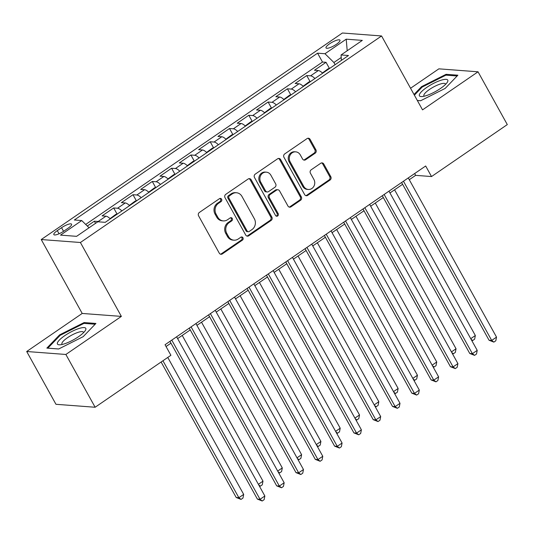 <?xml version="1.0" encoding="UTF-8"?>
<svg xmlns="http://www.w3.org/2000/svg" width="534" height="534" viewBox="0 0 534 534"><rect width="100%" height="100%" fill="white"/><g stroke="black" fill="none" stroke-linecap="round" stroke-linejoin="round"><path stroke-width="0.8" d="M221.603 199.209A1.715 1.549 94.3 0 0 219.474 198.668L199.342 212.472A2.45 2.216 94.3 0 0 198.595 215.843L219.274 253.149A2.45 2.216 94.3 0 0 222.318 253.924L242.449 240.113A1.715 1.549 94.3 0 0 241.775 236.956A1.715 1.549 94.3 0 0 240.841 237.216L238.237 238.998A7.83 7.089 94.3 0 1 233.972 240.18A7.83 7.089 94.3 0 1 228.499 236.529L226.776 233.418A7.83 7.089 94.3 0 1 229.159 222.631L231.769 220.842A1.715 1.549 94.3 0 0 231.095 217.685A1.715 1.549 94.3 0 0 230.161 217.939L227.551 219.728A7.83 7.089 94.3 0 1 223.285 220.902A7.83 7.089 94.3 0 1 217.812 217.251L216.09 214.147A7.83 7.089 94.3 0 1 218.479 203.354L221.083 201.565A1.715 1.549 94.3 0 0 221.603 199.209M223.285 220.902L222.231 220.822A7.83 7.089 94.3 0 1 216.757 217.171L215.028 214.067A7.83 7.089 94.3 0 1 217.418 203.274L220.021 201.485A1.715 1.549 94.3 0 0 219.868 198.468M220.462 254.184A2.45 2.216 94.3 0 0 221.256 253.844L241.395 240.033A1.715 1.549 94.3 0 0 241.241 237.023M233.972 240.18L232.911 240.1A7.83 7.089 94.3 0 1 227.437 236.449L225.715 233.338A7.83 7.089 94.3 0 1 228.105 222.551L230.708 220.762A1.715 1.549 94.3 0 0 230.554 217.745M329.605 43.795A7.977 1.996 -29 0 0 326.014 47.92A7.977 1.996 -29 0 0 336.38 44.309A7.977 1.996 -29 0 0 339.971 40.184A7.977 1.996 -29 0 0 329.605 43.795M315.167 153.205A2.45 2.216 94.3 0 0 315.914 149.834L310.114 139.367A2.45 2.216 94.3 0 0 307.07 138.593L284.709 153.925A2.45 2.216 94.3 0 0 283.961 157.303L304.64 194.603A2.45 2.216 94.3 0 0 307.684 195.377L330.045 180.045A2.45 2.216 94.3 0 0 330.793 176.674L323.784 164.031A2.45 2.216 94.3 0 0 320.74 163.257L311.168 169.819A2.45 2.216 94.3 0 0 310.428 173.19L313.899 179.457A6.548 5.927 94.3 0 1 313.872 186.299A6.548 5.927 94.3 0 1 308.338 189.463A6.548 5.927 94.3 0 1 303.759 186.413L290.149 161.855A6.548 5.927 94.3 0 1 290.176 155.014A6.548 5.927 94.3 0 1 295.709 151.85A6.548 5.927 94.3 0 1 300.288 154.9L302.558 158.992A2.45 2.216 94.3 0 0 305.602 159.766L315.167 153.205L314.112 153.125A2.45 2.216 94.3 0 0 314.853 149.754L309.053 139.287A2.45 2.216 94.3 0 0 307.864 138.259M422.534 109.864L478.037 71.803L507.3 124.589L431.525 176.554L425.671 165.994L165.053 344.73L170.907 355.29L95.132 407.255L65.869 354.469L121.372 316.402L80.407 242.503L381.57 35.965L422.534 109.864M251.18 179.784A2.45 2.216 94.3 0 0 248.136 179.01L225.775 194.343A2.45 2.216 94.3 0 0 225.028 197.713L245.707 235.02A2.45 2.216 94.3 0 0 248.751 235.794L271.112 220.462A2.45 2.216 94.3 0 0 271.859 217.091L251.18 179.784L250.119 179.704A2.45 2.216 94.3 0 0 248.937 178.67M255.239 174.137L277.6 158.798A2.45 2.216 94.3 0 1 280.644 159.573L301.323 196.879A2.45 2.216 94.3 0 1 300.582 200.25L291.01 206.812A2.45 2.216 94.3 0 1 287.966 206.044L279.582 190.912A2.45 2.216 94.3 0 0 276.539 190.137L270.191 194.489A2.45 2.216 94.3 0 0 269.443 197.867L278.174 213.613A1.715 1.549 94.3 0 1 276.719 216.237A1.715 1.549 94.3 0 1 275.517 215.436L254.498 177.508A2.45 2.216 94.3 0 1 255.239 174.137M329.398 68.372L326.034 62.311L314.453 70.254L318.317 70.548L310.594 75.841A9.972 3.438 55.6 0 1 314.933 78.518M310.094 81.615L306.73 75.548L295.148 83.498L299.013 83.785L291.29 89.085A9.972 3.438 55.6 0 1 295.629 91.761M290.783 94.852L287.425 88.791L275.844 96.734L279.703 97.028L271.986 102.321A9.972 3.438 55.6 0 1 276.325 104.998M271.479 108.095L268.121 102.027L256.534 109.977L260.398 110.264L252.675 115.564A9.972 3.438 55.6 0 1 257.021 118.241M252.175 121.331L248.811 115.271L237.229 123.214L241.094 123.508L233.371 128.801A9.972 3.438 55.6 0 1 237.717 131.477M232.871 134.575L229.507 128.507L217.925 136.45L221.79 136.744L214.067 142.044A9.972 3.438 55.6 0 1 218.406 144.721M213.567 147.811L210.202 141.75L198.621 149.694L202.486 149.987L194.763 155.281A9.972 3.438 55.6 0 1 199.102 157.957M194.256 161.054L190.898 154.987L179.317 162.93L183.175 163.224L175.459 168.524A9.972 3.438 55.6 0 1 179.798 171.2M174.952 174.291L171.594 168.23L160.006 176.173L163.871 176.467L156.148 181.76A9.972 3.438 55.6 0 1 160.494 184.437M155.648 187.534L152.29 181.467L140.702 189.41L144.567 189.703L136.844 194.997A9.972 3.438 55.6 0 1 141.19 197.673M136.344 200.771L132.979 194.71L121.398 202.653L125.263 202.947L117.54 208.24A9.972 3.438 55.6 0 1 121.885 210.917M117.039 214.014L113.675 207.946L102.094 215.89L105.959 216.183A9.972 3.438 55.6 0 1 110.298 218.86M63.873 231.109L68.125 228.198A7.73 1.936 -29 0 0 71.603 224.2A7.73 1.936 -29 0 0 61.557 227.704L57.312 230.615A7.73 1.936 -29 0 0 53.834 234.613A7.73 1.936 -29 0 0 63.873 231.109M80.407 242.503L41.238 239.539L342.401 33.001L381.57 35.965M326.034 62.311L322.489 62.044L317.57 53.173L74.326 219.995L81.735 220.555L89.078 227.771M317.57 53.173L324.986 53.734L346.219 39.169L362.312 40.39L341.072 54.949L348.488 55.509L105.238 222.331L97.829 221.77L76.589 236.335L60.502 235.12L81.735 220.555M95.559 223.325L94.371 221.189L98.236 221.477A9.972 3.438 55.6 0 1 99.604 221.904M113.675 207.946L117.54 208.24M132.979 194.71L136.844 194.997M152.29 181.467L156.148 181.76M171.594 168.23L175.459 168.524M190.898 154.987L194.763 155.281M210.202 141.75L214.067 142.044M229.507 128.507L233.371 128.801M248.811 115.271L252.675 115.564M268.121 102.027L271.986 102.321M287.425 88.791L291.29 89.085M306.73 75.548L310.594 75.841M322.489 62.044L85.687 224.44M94.371 221.189L87.309 226.029M341.213 57.485L333.897 62.498L335.112 64.681M121.372 316.402L82.203 313.445L26.7 351.505L65.869 354.469M26.7 351.505L55.963 404.291L95.132 407.255M478.037 71.803L438.868 68.839L410.559 88.257M82.203 313.445L41.238 239.539M409.278 179.724L415.646 175.352L431.525 176.554M166.047 346.526L170.947 343.168M177.615 338.596L190.251 329.925M196.919 325.36L209.562 316.689M216.223 312.116L228.866 303.445M235.527 298.88L248.17 290.209M254.831 285.637L267.474 276.972M274.142 272.4L286.778 263.729M293.446 259.157L306.089 250.493M312.75 245.92L325.393 237.25M332.055 232.684L344.697 224.013M351.359 219.441L364.001 210.77M370.663 206.204L383.305 197.533M389.974 192.961L402.616 184.29M414.651 173.557L415.646 175.352M129.602 205.623A9.972 3.438 -124.4 0 0 125.263 202.947M148.913 192.38A9.972 3.438 -124.4 0 0 144.567 189.703M168.217 179.144A9.972 3.438 -124.4 0 0 163.871 176.467M187.521 165.9A9.972 3.438 -124.4 0 0 183.175 163.224M206.825 152.664A9.972 3.438 -124.4 0 0 202.486 149.987M226.129 139.421A9.972 3.438 -124.4 0 0 221.79 136.744M245.44 126.184A9.972 3.438 -124.4 0 0 241.094 123.508M264.744 112.941A9.972 3.438 -124.4 0 0 260.398 110.264M284.048 99.704A9.972 3.438 -124.4 0 0 279.703 97.028M303.352 86.461A9.972 3.438 -124.4 0 0 299.013 83.785M341.072 54.949L341.373 60.389M322.656 73.225A9.972 3.438 -124.4 0 0 318.317 70.548M333.897 62.498L324.986 53.734M346.219 39.169L347.2 50.75M83.177 336.667L95.913 323.444L84.112 322.556L59.588 334.885L46.852 348.108L58.653 348.996L83.177 336.667M417.348 100.505L420.625 100.752L445.156 88.424L457.885 75.201L446.09 74.313L421.56 86.642L414.01 94.485M59.962 335.566L59.588 334.885M84.606 323.437L84.112 322.556M446.578 75.194L446.09 74.313M421.94 87.322L421.56 86.642M246.895 236.055A2.45 2.216 94.3 0 0 247.696 235.714L270.057 220.382A2.45 2.216 94.3 0 0 270.798 217.011L250.119 179.704M229.466 195.818A1.715 1.549 94.3 0 0 228.946 198.174L247.095 230.922A1.715 1.549 94.3 0 0 249.231 231.462L251.975 229.58A7.83 7.089 94.3 0 0 254.364 218.786L241.955 196.405A7.83 7.089 94.3 0 0 236.482 192.754A7.83 7.089 94.3 0 0 232.217 193.929L229.466 195.818L228.412 195.738A1.715 1.549 94.3 0 0 227.884 198.094L228.946 198.174M248.297 231.723L247.235 231.643A1.715 1.549 94.3 0 1 246.041 230.842L227.884 198.094M236.482 192.754L235.421 192.674A7.83 7.089 94.3 0 0 231.155 193.849L232.217 193.929M228.412 195.738L231.155 193.849M289.154 207.072A2.45 2.216 94.3 0 0 289.949 206.738L299.521 200.17A2.45 2.216 94.3 0 0 300.268 196.799L279.589 159.492A2.45 2.216 94.3 0 0 278.401 158.464M277.867 189.77L276.812 189.69A2.45 2.216 94.3 0 0 275.477 190.057L269.129 194.416A2.45 2.216 94.3 0 0 268.382 197.787L277.113 213.533L278.174 213.613M276.198 216.09A1.715 1.549 94.3 0 0 277.113 213.533M270.878 175.212A6.548 5.927 94.3 0 0 266.299 172.162A6.548 5.927 94.3 0 0 260.766 175.326A6.548 5.927 94.3 0 0 260.739 182.167L265.538 190.818A2.45 2.216 94.3 0 0 268.582 191.593L274.93 187.24A2.45 2.216 94.3 0 0 275.671 183.863L270.878 175.212M266.299 172.162L265.244 172.082A6.548 5.927 94.3 0 0 259.711 175.245A6.548 5.927 94.3 0 0 259.678 182.087L260.739 182.167M267.247 191.96L266.186 191.88A2.45 2.216 94.3 0 1 264.477 190.738L259.678 182.087M303.739 160.026A2.45 2.216 94.3 0 0 304.54 159.686L314.112 153.125M295.709 151.85L294.655 151.769A6.548 5.927 94.3 0 0 289.121 154.933A6.548 5.927 94.3 0 0 289.088 161.775L290.149 161.855M308.338 189.463L307.277 189.383A6.548 5.927 94.3 0 1 302.705 186.333L289.088 161.775M305.828 195.638A2.45 2.216 94.3 0 0 306.629 195.297L328.984 179.965A2.45 2.216 94.3 0 0 329.732 176.594L322.723 163.951A2.45 2.216 94.3 0 0 321.541 162.917M161.108 362.005L236.215 497.508L238.858 497.701L243.684 494.397L167.769 357.44M162.943 360.75L238.858 497.701L241.034 499.397L236.215 497.508M243.684 494.397L242.963 498.075L241.034 499.397M169.952 341.373L257.388 499.103L260.031 499.303L171.788 340.111M264.857 495.993L264.136 499.67L262.207 500.999L260.031 499.303L264.857 495.993L176.614 336.8M262.207 500.999L257.388 499.103M64.734 335.679A16.207 4.058 -29 0 0 59.821 344.81A16.207 4.058 -29 0 0 78.498 336.72A16.207 4.058 -29 0 0 85.173 330.76A16.207 4.058 -29 0 0 80.814 327.989A16.207 4.058 -29 0 0 64.734 335.679M83.518 332.682A12.269 3.07 -29 0 0 83.417 332.175A12.269 3.07 -29 0 0 67.471 337.728A12.269 3.07 -29 0 0 61.951 344.07A12.269 3.07 -29 0 0 62.331 344.43M58.713 348.969L47.853 348.148L60.188 335.332L83.951 323.39L95.152 324.231M419.283 95.145A16.207 4.058 -29 0 0 421.793 96.567A16.207 4.058 -29 0 0 435.557 91.501A16.207 4.058 -29 0 0 447.145 82.516A16.207 4.058 -29 0 0 447.899 80.761A16.207 4.058 -29 0 0 433.908 83.204A16.207 4.058 -29 0 0 419.283 95.145M445.489 84.439A12.269 3.07 -29 0 0 445.489 84.432A12.269 3.07 -29 0 0 445.389 83.931A12.269 3.07 -29 0 0 434.029 86.728A12.269 3.07 -29 0 0 423.822 95.326A12.269 3.07 -29 0 0 423.923 95.826A12.269 3.07 -29 0 0 424.303 96.187M414.391 95.165L422.16 87.089L445.93 75.147L457.124 75.988M420.692 100.726L417.328 100.472M117.613 213.847L115.818 214.361L110.071 218.64M258.383 484.311L262.988 481.154L182.221 335.439M262.988 481.154L262.267 484.832L260.338 486.154L259.364 486.08M260.338 486.154L258.696 484.879M136.918 200.604L135.129 201.118L129.375 205.396M277.687 471.075L282.299 467.917L201.525 322.202M282.299 467.917L281.578 471.595L279.642 472.917L278.668 472.844M279.642 472.917L278 471.642M156.222 187.367L154.433 187.881L148.679 192.16M296.997 457.832L301.603 454.674L220.829 308.959M301.603 454.674L300.882 458.352L298.953 459.681L297.979 459.607M298.953 459.681L297.311 458.399M175.526 174.124L173.737 174.645L167.983 178.917M316.302 444.595L320.907 441.438L240.133 295.723M320.907 441.438L320.186 445.116L318.257 446.437L317.283 446.364M318.257 446.437L316.615 445.162M189.256 328.13L276.692 485.867L279.335 486.067L191.092 326.868M284.161 482.756L283.441 486.434L281.511 487.756L279.335 486.067L284.161 482.756L195.925 323.564M281.511 487.756L276.692 485.867M208.56 314.893L295.996 472.623L298.646 472.824L210.403 313.632M303.472 469.513L302.751 473.191L300.816 474.519L298.646 472.824L303.472 469.513L215.229 310.321M300.816 474.519L295.996 472.623M227.871 301.65L315.3 459.387L317.95 459.587L229.707 300.388M322.776 456.276L322.055 459.954L320.126 461.276L317.95 459.587L322.776 456.276L234.533 297.084M320.126 461.276L315.3 459.387M247.175 288.413L334.604 446.144L337.254 446.344L249.011 287.152M342.08 443.033L341.359 446.711L339.43 448.039L337.254 446.344L342.08 443.033L253.837 283.841M339.43 448.039L334.604 446.144M194.83 160.888L193.041 161.401L187.287 165.68M335.606 431.359L340.211 428.195L259.437 282.479M340.211 428.195L339.49 431.873L337.561 433.201L336.587 433.127M337.561 433.201L335.919 431.919M266.479 275.17L353.915 432.907L356.558 433.107L268.315 273.915M361.385 429.797L360.664 433.474L358.735 434.796L356.558 433.107L361.385 429.797L273.141 270.604M358.735 434.796L353.915 432.907M214.134 147.644L212.345 148.165L206.591 152.437M354.91 418.115L359.516 414.958L278.748 269.243M359.516 414.958L358.795 418.636L356.866 419.958L355.891 419.884M356.866 419.958L355.223 418.683M285.783 261.934L373.219 419.664L375.863 419.864L287.619 260.672M380.689 416.553L379.968 420.231L378.039 421.56L375.863 419.864L380.689 416.553L292.445 257.361M378.039 421.56L373.219 419.664M233.445 134.408L231.656 134.922L225.902 139.2M374.214 404.879L378.82 401.715L298.052 256M378.82 401.715L378.105 405.393L376.17 406.721L375.195 406.648M376.17 406.721L374.528 405.439M305.088 248.69L392.523 406.427L395.167 406.628L306.93 247.436M399.999 403.317L399.278 406.995L397.343 408.316L395.167 406.628L399.999 403.317L311.756 244.125M397.343 408.316L392.523 406.427M252.749 121.171L250.96 121.685L245.206 125.957M393.525 391.636L398.13 388.478L317.356 242.763M398.13 388.478L397.409 392.156L395.48 393.478L394.499 393.404M395.48 393.478L393.838 392.203M324.398 235.454L411.827 393.184L414.477 393.384L326.234 234.192M419.303 390.08L418.583 393.758L416.654 395.08L414.477 393.384L419.303 390.08L331.06 230.882M416.654 395.08L411.827 393.184M272.053 107.928L270.264 108.442L264.51 112.721M412.829 378.399L417.434 375.235L336.66 229.52M417.434 375.235L416.714 378.913L414.784 380.241L413.81 380.168M414.784 380.241L413.142 378.96M343.702 222.211L431.132 379.948L433.782 380.148L345.538 220.956M438.608 376.837L437.887 380.515L435.958 381.837L433.782 380.148L438.608 376.837L350.364 217.645M435.958 381.837L431.132 379.948M291.357 94.692L289.568 95.206L283.814 99.478M432.133 365.156L436.739 361.999L355.964 216.283M436.739 361.999L436.018 365.677L434.089 366.998L433.114 366.925M434.089 366.998L432.447 365.723M363.007 208.974L450.442 366.704L453.086 366.905L364.842 207.713M457.912 363.601L457.191 367.279L455.262 368.6L453.086 366.905L457.912 363.601L369.668 204.402M455.262 368.6L450.442 366.704M310.661 81.448L308.872 81.962L303.118 86.241M451.437 351.919L456.043 348.755L375.275 203.04M456.043 348.755L455.322 352.433L453.393 353.762L452.418 353.688M453.393 353.762L451.751 352.48M382.311 195.738L469.746 353.468L472.39 353.668L384.146 194.476M477.216 350.357L476.495 354.035L474.566 355.357L472.39 353.668L477.216 350.357L388.972 191.165M474.566 355.357L469.746 353.468M329.972 68.212L328.176 68.726L322.429 72.998M470.741 338.676L475.347 335.519L394.579 189.804M475.347 335.519L474.626 339.197L472.697 340.518L471.722 340.445M472.697 340.518L471.055 339.244M401.615 182.494L489.051 340.231L491.694 340.432L403.457 181.233M496.52 337.121L495.806 340.799L493.87 342.12L491.694 340.432L496.52 337.121L408.283 177.922M493.87 342.12L489.051 340.231M105.959 216.183L98.236 221.477M59.067 233.779L57.312 230.615M63.566 231.322L61.557 227.704M217.418 203.274L218.479 203.354M215.028 214.067L216.09 214.147M216.757 217.171L217.812 217.251M230.708 220.762L231.769 220.842M228.105 222.551L229.159 222.631M225.715 233.338L226.776 233.418M227.437 236.449L228.499 236.529M241.395 240.033L242.449 240.113M221.256 253.844L222.318 253.924M220.021 201.485L221.083 201.565M270.798 217.011L271.859 217.091M270.057 220.382L271.112 220.462M247.696 235.714L248.751 235.794M246.041 230.842L247.095 230.922M279.589 159.492L280.644 159.573M300.268 196.799L301.323 196.879M299.521 200.17L300.582 200.25M289.949 206.738L291.01 206.812M275.477 190.057L276.539 190.137M269.129 194.416L270.191 194.489M268.382 197.787L269.443 197.867M264.477 190.738L265.538 190.818M304.54 159.686L305.602 159.766M302.705 186.333L303.759 186.413M322.723 163.951L323.784 164.031M329.732 176.594L330.793 176.674M328.984 179.965L330.045 180.045M306.629 195.297L307.684 195.377M309.053 139.287L310.114 139.367M314.853 149.754L315.914 149.834"/></g></svg>
